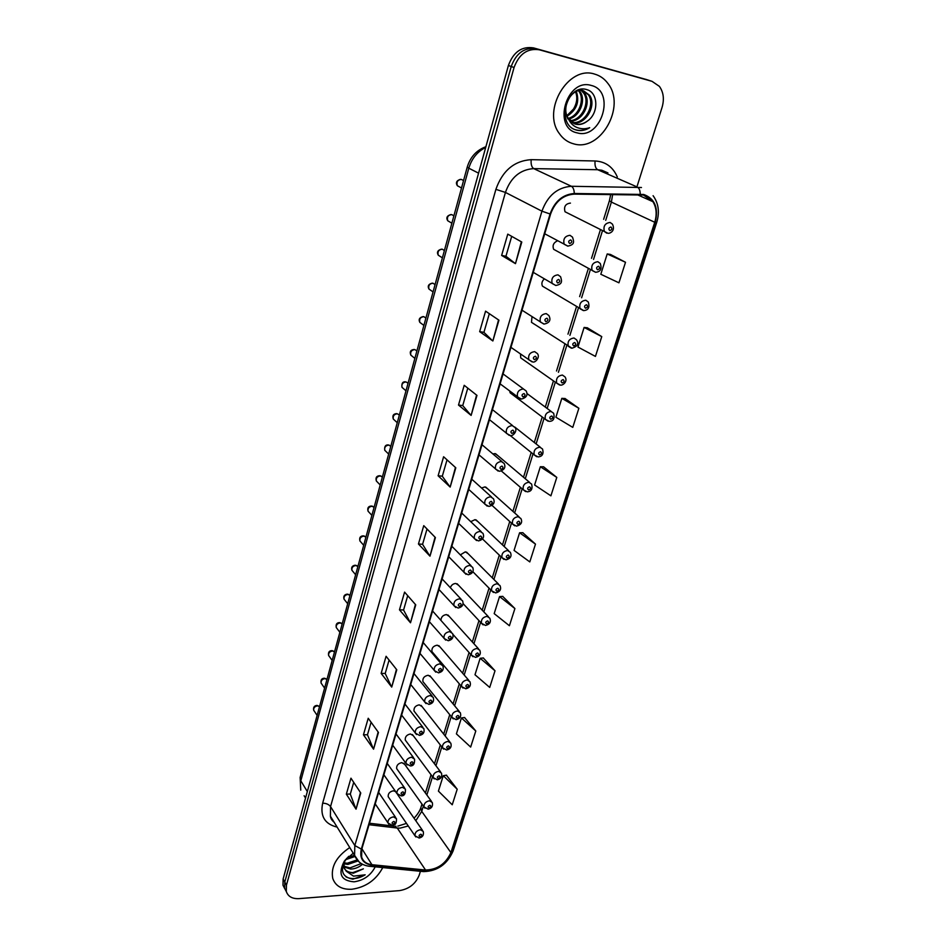 <?xml version="1.0" encoding="UTF-8"?>
<svg xmlns="http://www.w3.org/2000/svg" width="946" height="946" viewBox="0 0 946 946"><rect width="100%" height="100%" fill="white"/><g stroke="black" fill="none" stroke-linecap="round" stroke-linejoin="round"><path stroke-width="1.42" d="M557.182 240.958C553.481 242.791 552.298 245.57 553.623 249.283L556.816 251.045M544.104 279.105C541.892 281.293 541.337 283.646 542.448 286.141L545.416 287.915M531.983 316.839L531.475 322.326L534.23 324.123M520.513 354.088L520.714 357.884L556.709 383.165C555.799 378.495 557.702 375.799 562.409 375.065L564.975 376.875C568.132 381.179 563 385.649 560.458 385.117L556.709 383.165L559.606 385.022M509.693 391.053L510.131 392.803L545.357 419.35C544.529 414.821 546.421 412.196 551.033 411.451L553.658 413.272C554.9 418.652 553.398 421.348 549.177 421.348L545.357 419.35L548.053 421.195M505.164 419.705L507.777 421.514M529.583 482.365L495.598 453.725L497.596 455.416L494.947 453.607L492.866 453.914M519.023 516.847L485.759 487.084L487.592 488.727L484.908 486.918L481.538 487.994M508.641 550.726L476.075 519.874L477.754 521.471L475.046 519.65L470.73 521.648M498.436 583.989L466.544 552.109L468.081 553.647L465.349 551.825L460.347 554.876M488.396 616.686L457.166 583.8L458.562 585.278L455.818 583.469C453.146 583.635 451.325 585.054 450.367 587.726M478.51 648.802L447.931 614.959L449.208 616.378L446.441 614.581C442.905 615.089 441.084 617.04 440.942 620.41M468.802 680.363L438.849 645.598L440.008 646.958L437.218 645.172C433.315 645.917 431.553 648.057 431.944 651.569L461.636 686.583C461.27 682.988 463.102 680.777 467.135 679.949L469.973 681.735C471.179 685.483 469.772 687.837 465.763 688.783L461.636 686.583L463.032 688.073M459.236 711.392L429.898 675.74L430.962 677.029L428.16 675.255C424.305 676.023 422.555 678.116 422.897 681.546L423.95 682.823M449.823 741.889L421.088 705.373L422.046 706.603L419.232 704.853C415.436 705.633 413.698 707.691 414.005 711.025L414.963 712.255M440.564 771.865L412.409 734.534L413.284 735.704L410.458 733.978C406.709 734.758 404.983 736.78 405.266 740.044L406.13 741.203M431.459 801.333L403.859 763.221L404.663 764.333L401.825 762.63C398.136 763.422 396.409 765.409 396.658 768.59L397.45 769.701M395.511 791.506L393.323 790.821C389.681 791.636 387.966 793.588 388.191 796.686L388.912 797.738M570.438 203.106C565.483 203.745 563.674 206.63 565.022 211.762L568.428 213.465M594.656 74.107C568.392 65.049 541.644 110.233 559.192 133.362C562.953 138.861 567.848 142.373 573.867 143.898C600.521 152.046 626.512 106.33 607.852 83.366C604.376 78.707 599.977 75.621 594.656 74.107C568.392 65.049 541.644 110.233 559.192 133.362C562.953 138.861 567.848 142.373 573.867 143.898C600.521 152.046 626.512 106.33 607.852 83.366C604.376 78.707 599.977 75.621 594.656 74.107M349.76 847.557C336.315 856.615 330.651 866.914 332.755 878.444C335.523 886.106 341.884 889.713 351.841 889.252C365.795 887.23 376.106 880.005 382.763 867.577C376.106 880.005 365.795 887.23 351.841 889.252C341.884 889.713 335.523 886.106 332.755 878.444C330.651 866.914 336.315 856.615 349.76 847.557M643.505 195.042L652.894 201.664C656.489 207.541 657.103 214.399 654.738 222.263L450.887 852.571C445.767 863.875 437.324 869.693 425.558 870.036L371.932 864.715C366.563 864.065 363.122 861.487 361.609 856.993L361.798 849.059L550.584 214.092C555.136 201.652 563 194.982 574.187 194.119L643.505 195.042M643.694 194.462L574.281 193.504C562.811 194.403 554.746 201.226 550.075 213.985L361.337 849.094C359.374 858.223 362.838 863.568 371.731 865.129L425.357 870.438C437.419 870.095 446.074 864.124 451.313 852.547L655.2 222.357C658.7 207.895 654.869 198.589 643.694 194.462M646.721 79.63L533.509 47.891C521.766 46.106 513.394 51.983 508.392 65.499L283.126 878.976L284.781 882.039L284.64 888.318L286.39 891.735L284.64 888.318L284.781 882.039L511.218 66.504L284.781 882.039L286.449 885.125L286.295 891.416C288.022 896.536 292.243 898.937 298.96 898.641L399.543 890.612C409.015 889.027 415.554 883.919 419.161 875.287L420.426 871.29M533.509 47.891L536.406 48.837C524.64 47.052 516.244 52.941 511.218 66.504C516.244 52.941 524.64 47.052 536.406 48.837L648.873 80.327L539.326 49.795C527.537 48.01 519.118 53.922 514.056 67.521L286.449 885.125M649.843 80.635L648.873 80.327L649.843 80.635M457.202 789.224L443.26 775.685L438.412 791.116L452.235 804.774L457.202 789.224L446.37 775.176M475.791 730.998L461.412 717.943L456.398 733.871L470.659 747.068L475.791 730.998L464.533 717.529M495.018 670.797L480.154 658.274L474.987 674.746L489.709 687.423L495.018 670.797L483.3 657.967M514.908 608.55L499.535 596.583L494.19 613.623L509.409 625.732L514.908 608.55L502.693 596.394M625.507 262.267L607.202 253.942L600.816 274.257L618.944 282.819L625.507 262.267L610.43 254.439M601.762 336.61L584.108 327.446L577.959 347.04L595.436 356.417L601.762 336.61L587.312 327.789M578.869 408.282L561.829 398.337L555.893 417.233L572.768 427.379L578.869 408.282L565.034 398.526M556.792 477.411L540.343 466.733L534.608 484.979L550.903 495.834L556.792 477.411L543.524 466.78M535.483 544.116L519.591 532.775L514.056 550.395L529.795 561.912L535.483 544.116L522.76 532.704M637.297 185.688L662.07 107.371C664.423 99.176 663.524 92.176 659.386 86.358L652.019 81.332L539.326 49.795M391.715 687.092L381.155 673.398L386.086 656.276L396.776 669.78L391.715 687.092L396.445 669.366M373.564 749.185L363.453 734.806L368.219 718.262L378.459 732.452L373.564 749.185L378.14 732.027M356.039 809.173L346.342 794.167L350.954 778.18L360.757 793.008L356.039 809.173L360.461 792.559M450.166 487.072L438.116 475.791L443.603 456.752L455.806 467.797L450.166 487.072L455.44 467.454M471.12 415.4L458.503 405.054L464.202 385.306L476.973 395.381L471.12 415.4L476.583 395.073M492.866 340.974L479.657 331.656L485.57 311.151L498.944 320.186L492.866 340.974L498.542 319.902M515.475 263.65L501.628 255.432L507.766 234.135L521.79 242.034L515.475 263.65L521.364 241.786M410.505 622.787L399.472 609.827L404.581 592.113L415.743 604.849L410.505 622.787L415.412 604.47M429.981 556.165L418.451 544.009L423.749 525.645L435.408 537.565L429.981 556.165L435.054 537.21M418.451 544.009L422.602 544.269M427.024 528.991L422.578 544.317L429.65 555.74M399.472 609.827L403.587 609.981M407.714 595.684L403.564 610.04L410.186 622.338M501.628 255.432L505.944 256.248L515.062 263.366M479.657 331.656L483.938 332.306M489.319 313.682L483.926 332.342L492.476 340.655M458.503 405.054L462.736 405.574L470.753 415.046M438.116 475.791L442.302 476.169M447.032 459.851L442.29 476.228L449.823 486.682M346.342 794.167L350.327 794.013M353.709 782.342L350.304 794.096L355.767 808.641M363.453 734.806L367.486 734.735M371.092 722.247L367.462 734.817L373.28 748.676M381.155 673.398L385.223 673.434M389.09 660.072L385.199 673.493L391.419 686.607M519.591 532.775L522.925 532.693M540.343 466.733L543.69 466.792M561.829 398.337L565.2 398.538M584.108 327.446L587.478 327.801M607.202 253.942L610.584 254.474M499.535 596.583L502.858 596.382M480.154 658.274L483.453 657.955M461.412 717.943L464.687 717.506M443.26 775.685L446.524 775.152M462.724 405.609L467.785 388.132M505.933 256.271L511.703 236.346M283.126 878.976L282.984 885.243L284.734 888.649M587.289 121.135C599.031 113.449 598.321 92.696 587.076 89.716C567.411 82.799 555.373 123.914 575.688 129.862L576.682 130.146C581.057 131.163 585.397 130.347 589.701 127.698C584.959 129.283 580.43 129.082 576.138 127.119C572.531 125.345 569.87 122.377 568.191 118.238L575.629 124.198C579.662 125.109 583.552 124.08 587.289 121.135C583.233 124.009 579.129 124.943 574.991 123.95L573.903 123.619M568.191 118.238C560.611 106.827 572.318 87.056 583.516 90.804L589.476 95.156C597.198 105.361 585.338 125.96 572.295 122.755M567.837 118.995L564.821 110.954M577.758 90.248L582.346 90.39L588.294 94.73C595.803 104.687 584.734 124.848 571.786 122.401M576.315 91.49C579.78 101.636 576.741 109.866 567.162 116.169M566.961 115.649L573.489 109.05C577.025 103.031 577.71 97.308 575.535 91.868M579.212 90.627L580.123 91.797C586.295 100.11 579.792 116.89 568.641 119.007M578.514 90.757L578.964 91.384C584.971 99.46 578.999 115.708 568.262 118.368M579.969 89.515L581.329 90.177M581.873 90.52L584.77 93.465C591.676 102.7 582.76 121.478 570.343 121.159M579.792 89.563L580.702 90.107M581.222 90.485L583.599 93.051C590.316 102.05 582.05 120.343 569.894 120.674M591.274 85.447C566.607 77.619 551.967 128.088 577.155 132.866C601.23 140.126 616.189 91.194 591.274 85.447M589.701 127.698C584.652 130.489 579.792 131.127 575.133 129.637M357.966 860.978L347.88 864.408L343.812 863.769M357.032 859.973L347.182 863.249L343.954 862.87M362.507 864.266C358.972 867.316 355.046 868.913 350.706 869.078L343.918 866.938M343.386 866.465L342.712 865.732M361.266 863.556L349.996 867.908L343.8 866.205M348.767 856.307L345.574 859.843C339.756 870.675 342.204 877.119 352.905 879.177L365.18 874.813L353.508 876.138L346.271 871.231L353.236 873.253L363.37 868.842L352.834 872.602C348.045 872.484 344.923 870.533 343.469 866.737L343.055 864.62M346.271 871.231L344.178 867.92L344.108 862.22M354.963 856.485L345.337 859.784M354.466 855.196L346.484 858.471M353.236 853.186L344.356 861.073C337.734 873.82 340.962 880.738 354.052 881.826C363.678 880.43 370.737 875.44 375.231 866.832M365.18 874.813C358.108 878.988 351.723 879.685 346.011 876.883M425.558 870.036L397.273 828.046L400.123 828.128L408.258 825.988M369.046 824.711L397.273 828.046L393.016 826.047L369.472 823.245M654.738 222.263L611.388 202.089L612.641 194.427M361.337 849.094L354.821 845.547L541.94 211.183C547.604 195.645 557.419 187.343 571.396 186.279L641.471 187.509M607.947 172.905L601.798 170.233L597.683 169.724L533.698 168.613C520.158 169.547 510.734 177.493 505.436 192.428L330.544 806.583L330.414 816.221L333.938 821.92M640.229 194.06C640.135 190.418 639.141 188.065 637.249 187.012L597.683 169.724C595.507 168.317 594.644 165.396 595.093 160.974C605.535 161.577 612.949 166.922 617.324 176.985M337.143 827.111C324.809 824.143 319.985 816.173 322.657 803.178L495.893 189.366L505.436 192.428L541.94 211.183L550.075 213.985M359.149 861.983L354.584 855.385L354.821 845.547L330.544 806.583C328.83 804.384 326.204 803.249 322.657 803.178M371.731 865.129L370.099 866.335L368.621 866.169M495.893 189.366C502.492 170.682 514.246 160.785 531.191 159.661C530.789 164.19 531.628 167.182 533.698 168.613L571.396 186.279C573.205 187.367 574.175 189.768 574.281 193.504M425.357 870.438L423.702 871.609L422.212 871.455M451.313 852.547L453.11 850.951L656.737 222.322L655.2 222.357M531.191 159.661L595.093 160.974M652.019 81.332L645.751 79.322M514.056 67.521L508.392 65.499M371.932 864.715L361.904 848.728M415.814 820.726L421.739 811.384L423.394 806.087M450.887 852.571L421.739 811.384L420.828 807.742L421.963 804.088M426.847 794.971L432.523 776.737M435.952 765.74L441.817 746.891M445.199 736.012L451.254 716.548M454.612 705.775L460.868 685.684M464.19 675.018L470.635 654.277M473.922 643.729L480.58 622.338M483.832 611.885L490.702 589.831M493.918 579.484L501.002 556.756M504.183 546.504L511.479 523.091M514.636 512.933L522.145 488.81M525.278 478.747L533.012 453.914M536.122 443.922L544.068 418.38M547.155 408.459L555.326 382.196M558.412 372.31L566.772 345.456M569.906 335.392L578.42 308.018M581.613 297.765L590.292 269.87M593.544 259.417L602.401 230.978M605.712 220.323L611.388 202.089L609.413 200.741L610.714 194.415M485.7 147.434C477.352 151.62 471.723 158.55 468.814 168.211L478.581 173.165M300.13 777.482L300.745 790.135L300.13 777.482L467.265 167.004L468.814 168.211L300.804 780.84L307.332 791.542M305.534 798.057L304.127 795.752M606.753 233.165L604.388 231.474C603.075 226.177 604.979 223.173 610.099 222.464L612.429 224.119C615.952 231.332 609.224 233.875 607.793 233.201L565.022 211.762M610.915 226.993C608.645 227.785 608.278 228.979 609.803 230.564C612.062 229.772 612.44 228.577 610.915 226.993M462.736 180.142L461.352 179.409C457.628 179.811 456.303 181.916 457.344 185.723L460.004 187.154M569.989 235.318L572.507 237.139C574.068 241.963 574.766 244.683 567.754 246.137L564.171 244.245C562.929 238.96 564.868 235.98 569.989 235.318M567.943 246.149L544.73 233.78M569.669 243.512C571.987 242.696 572.354 241.502 570.769 239.917C568.451 240.722 568.085 241.928 569.669 243.512M595.566 272.271L592.113 270.485C590.919 265.341 592.823 262.42 597.837 261.711L600.237 263.426C602.105 268.865 600.568 271.821 595.625 272.271L553.623 249.283M598.629 266.252C596.37 267.056 596.004 268.226 597.529 269.752C599.788 268.948 600.154 267.777 598.629 266.252M583.351 310.572L580.087 308.751C578.999 303.772 580.903 300.934 585.799 300.225L588.27 301.963C589.914 307.367 588.388 310.241 583.682 310.595L542.448 286.141M586.579 304.754C584.332 305.582 583.978 306.729 585.503 308.195C587.738 307.367 588.093 306.22 586.579 304.754M571.372 348.152L568.286 346.307C567.293 341.482 569.196 338.715 573.997 337.994L576.516 339.768C579.082 343.67 577.568 346.484 571.963 348.211L531.475 322.326M574.742 342.535C572.519 343.374 572.164 344.498 573.69 345.905C575.913 345.077 576.268 343.954 574.742 342.535M563.142 379.606C560.931 380.458 560.588 381.557 562.101 382.917C564.313 382.078 564.656 380.966 563.142 379.606M453.347 215.534L451.739 214.612C448.097 215.002 446.76 217.06 447.718 220.749L450.19 222.204M557.986 274.848L560.576 276.717C562.078 281.506 562.432 284.19 555.846 285.479L552.168 283.528C551.033 278.408 552.972 275.511 557.986 274.848M555.74 285.467L533.26 272.353M557.667 282.972C559.973 282.144 560.328 280.974 558.743 279.437C556.449 280.264 556.094 281.447 557.667 282.972M444.1 250.347L442.29 249.2C438.719 249.602 437.383 251.601 438.258 255.195L440.54 256.662M546.22 313.611L548.869 315.515C551.187 320.067 549.614 322.917 544.163 324.064L540.403 322.054C539.374 317.099 541.313 314.285 546.22 313.611M543.773 324.029L522.003 310.205M545.901 321.675C548.183 320.836 548.538 319.677 546.954 318.211C544.671 319.05 544.317 320.197 545.901 321.675M434.971 284.569L432.996 283.221C429.496 283.623 428.16 285.574 428.964 289.062L433.067 291.912M534.679 351.64L537.375 353.568C540.497 357.091 535.164 363.134 532.704 361.928L528.861 359.858C527.927 355.057 529.866 352.326 534.679 351.64M532.019 361.845L510.958 347.371M534.36 359.634C536.619 358.782 536.961 357.647 535.389 356.24C533.118 357.091 532.775 358.227 534.36 359.634M551.755 415.992C549.555 416.855 549.212 417.943 550.738 419.244C552.925 418.392 553.268 417.304 551.755 415.992M536.725 456.717L534.206 454.884C533.461 450.485 535.341 447.919 539.882 447.174L542.531 449.007C543.867 453.891 542.389 456.528 538.085 456.918L534.206 454.884L510.249 435.574M540.568 451.715C538.392 452.578 538.061 453.642 539.575 454.908C541.751 454.033 542.082 452.968 540.568 451.715M525.598 491.577L523.268 489.78C522.582 485.511 524.474 482.992 528.92 482.247L531.617 484.08C532.823 488.964 531.345 491.553 527.194 491.837L523.268 489.78L501.368 470.99M529.594 486.776C527.43 487.663 527.099 488.704 528.613 489.91C530.777 489.035 531.108 487.982 529.594 486.776M425.901 318.093L423.855 316.674C420.426 317.087 419.078 318.979 419.823 322.361L421.762 323.816M523.351 388.948L526.094 390.887C528.175 394.86 526.638 397.592 521.459 399.07L517.545 396.965C516.705 392.306 518.633 389.646 523.351 388.948M520.489 398.952L500.115 383.851M523.032 396.882C525.278 396.019 525.609 394.908 524.037 393.548C521.79 394.411 521.447 395.523 523.032 396.882M416.902 350.942L414.868 349.571C411.51 349.985 410.162 351.841 410.836 355.128L412.61 356.559M512.235 425.558L515.014 427.521C517.923 430.607 512.85 436.614 510.414 435.527L506.441 433.374C505.684 428.869 507.612 426.268 512.235 425.558M511.904 433.434C514.151 432.559 514.482 431.459 512.909 430.158C510.663 431.033 510.332 432.121 511.904 433.434M509.185 435.349L489.46 419.669M408.057 383.248L406.035 381.936C402.724 382.35 401.388 384.159 402.003 387.363L403.623 388.759M501.321 461.494L504.147 463.457C505.909 467.359 504.384 469.973 499.571 471.297L495.55 469.121C494.864 464.746 496.78 462.204 501.321 461.494M501.002 469.299C503.225 468.412 503.544 467.348 501.971 466.094C499.748 466.981 499.429 468.045 501.002 469.299M498.093 471.061L478.995 454.86M514.683 525.799L512.531 524.037C511.916 519.898 513.784 517.438 518.16 516.682L520.879 518.514C522.677 522.322 521.211 524.864 516.504 526.13L512.531 524.037L492.015 505.377M518.81 521.211C516.658 522.097 516.339 523.126 517.852 524.285C520.004 523.398 520.324 522.369 518.81 521.211M503.97 559.417L501.983 557.702C501.427 553.682 503.296 551.282 507.588 550.501L510.343 552.334C512.011 556.153 510.568 558.648 505.992 559.819L501.983 557.702L482.484 538.924M508.227 555.03C506.086 555.929 505.767 556.934 507.281 558.057C509.421 557.159 509.728 556.142 508.227 555.03M493.445 592.444L491.624 590.777C491.128 586.863 492.984 584.51 497.206 583.717L499.985 585.55C501.546 589.323 500.103 591.782 495.669 592.917L491.624 590.777L472.846 571.68M497.833 588.246C495.704 589.157 495.397 590.15 496.898 591.215C499.027 590.316 499.334 589.323 497.833 588.246M483.122 624.88L481.455 623.272C481.006 619.464 482.85 617.159 487.001 616.354L489.815 618.176C491.258 621.948 489.827 624.36 485.523 625.424L481.455 623.272L463.102 603.619M487.616 620.883C485.499 621.806 485.192 622.775 486.693 623.804C488.81 622.882 489.117 621.912 487.616 620.883M472.988 656.749L471.451 655.2C471.049 651.498 472.894 649.24 476.985 648.436L479.811 650.233C481.159 653.97 479.74 656.358 475.554 657.375L471.451 655.2L453.004 634.435M477.576 652.953C475.471 653.875 475.176 654.833 476.678 655.815C478.771 654.892 479.066 653.934 477.576 652.953M399.354 415.046L397.332 413.769C394.092 414.194 392.744 415.968 393.311 419.078L394.789 420.438M490.607 496.768L493.469 498.731C495.125 502.61 493.623 505.176 488.928 506.429L484.86 504.218C484.246 499.973 486.161 497.49 490.607 496.768M490.288 504.514C492.499 503.615 492.819 502.563 491.246 501.356C489.035 502.255 488.715 503.307 490.288 504.514M487.202 506.122L468.719 489.413M390.793 446.311L388.782 445.093C385.59 445.531 384.253 447.257 384.762 450.284L386.122 451.597M480.095 531.392L482.98 533.355C484.518 537.21 483.016 539.74 478.487 540.923L474.372 538.688C473.816 534.561 475.72 532.137 480.095 531.392M479.776 539.078C481.963 538.179 482.283 537.151 480.71 535.992C478.522 536.89 478.203 537.931 479.776 539.078M476.524 540.533L458.633 523.363M382.373 477.091L380.363 475.909C377.218 476.358 375.881 478.049 376.354 481.006L377.584 482.271M469.772 565.401L472.681 567.352C474.088 571.218 472.598 573.702 468.211 574.79L464.072 572.531C463.575 568.534 465.467 566.157 469.772 565.401M469.453 573.028C471.628 572.117 471.936 571.1 470.375 569.989C468.187 570.911 467.88 571.916 469.453 573.028M466.035 574.328L448.711 556.721M374.072 507.375L372.074 506.24C368.987 506.701 367.651 508.357 368.077 511.23L369.2 512.448M459.626 598.794L462.559 600.745C463.871 604.589 462.393 607.025 458.136 608.053L453.962 605.783C453.512 601.893 455.404 599.563 459.626 598.794M459.307 606.374C461.471 605.452 461.778 604.447 460.217 603.382C458.053 604.317 457.746 605.31 459.307 606.374M455.759 607.521L438.968 589.5M365.913 537.186L363.914 536.098C360.875 536.559 359.551 538.191 359.941 540.994L360.958 542.153M449.669 631.609L452.614 633.536C453.82 637.356 452.354 639.756 448.227 640.738L444.029 638.444C443.627 634.671 445.507 632.389 449.669 631.609M449.35 639.118C451.49 638.183 451.786 637.214 450.237 636.185C448.085 637.119 447.789 638.101 449.35 639.118M445.661 640.111L429.389 621.711M467.702 684.466C465.621 685.401 465.326 686.335 466.827 687.281C468.909 686.347 469.204 685.412 467.702 684.466M453.252 718.865L451.987 717.446C451.668 713.934 453.489 711.77 457.45 710.931L460.312 712.693C461.435 716.418 460.04 718.735 456.126 719.646L451.987 717.446L422.897 681.546M458.006 715.436C455.937 716.382 455.653 717.305 457.143 718.203C459.212 717.269 459.508 716.347 458.006 715.436M443.65 749.137L442.503 747.778C442.22 744.372 444.029 742.232 447.943 741.38L450.804 743.13C451.845 746.843 450.462 749.126 446.654 749.989L442.503 747.778L414.005 711.025M448.475 745.886C446.417 746.832 446.134 747.742 447.624 748.605C449.681 747.659 449.965 746.761 448.475 745.886M434.226 778.913L433.173 777.612C432.925 774.289 434.722 772.184 438.577 771.321L441.463 773.048C442.361 776.678 440.99 778.936 437.336 779.823L433.173 777.612L405.266 740.044M439.11 775.826C437.064 776.772 436.78 777.671 438.27 778.499C440.316 777.541 440.6 776.654 439.11 775.826M424.967 808.18L424.009 806.95C423.784 803.698 425.582 801.64 429.378 800.765L432.275 802.468C433.114 806.087 431.743 808.322 428.171 809.173L424.009 806.95L396.658 768.59M429.898 805.259C427.864 806.217 427.58 807.092 429.07 807.884C431.104 806.926 431.376 806.051 429.898 805.259M415.862 836.974L414.987 835.803C414.797 832.634 416.583 830.612 420.331 829.725L423.229 831.392C423.997 835.022 422.649 837.234 419.161 838.026L414.987 835.803L388.191 796.686M420.828 834.206C418.806 835.164 418.534 836.028 420.024 836.796C422.046 835.826 422.306 834.963 420.828 834.206M357.884 566.536L355.885 565.495C352.893 565.968 351.569 567.565 351.924 570.284L352.846 571.396M439.878 663.832L442.846 665.748C443.97 669.543 442.515 671.908 438.495 672.843L434.273 670.548C433.918 666.871 435.787 664.636 439.878 663.832M439.559 671.293C441.699 670.359 441.983 669.39 440.434 668.42C438.294 669.354 438.01 670.312 439.559 671.293M435.763 672.145L419.977 653.379M349.973 595.436L347.986 594.431C345.03 594.904 343.717 596.477 344.037 599.137L344.876 600.202M430.264 695.511L433.244 697.391C434.261 701.211 432.819 703.54 428.916 704.403L424.695 702.086C424.376 698.515 426.232 696.315 430.264 695.511M429.945 702.913C432.062 701.967 432.346 701.021 430.808 700.075C428.68 701.033 428.396 701.967 429.945 702.913M426.031 703.611L410.73 684.502M342.18 623.887L340.205 622.917C337.296 623.414 335.984 624.951 336.268 627.541L337.036 628.558M420.816 726.634L423.808 728.491C424.766 732.263 423.335 734.569 419.516 735.409L415.27 733.091C414.998 729.614 416.843 727.45 420.816 726.634M420.497 733.978C422.602 733.02 422.886 732.098 421.337 731.199C419.232 732.157 418.948 733.079 420.497 733.978M416.488 734.545L401.624 715.105M334.506 651.9L332.543 650.978C329.669 651.475 328.368 652.988 328.629 655.519L329.314 656.477M411.534 757.226L414.537 759.059C414.845 763.812 413.426 766.094 410.268 765.893L406.011 763.564C405.775 760.182 407.608 758.065 411.534 757.226M411.203 764.522C413.296 763.552 413.579 762.642 412.042 761.778C409.937 762.748 409.665 763.659 411.203 764.522M407.123 764.947L392.685 745.2M326.949 679.5L324.986 678.601C322.16 679.11 320.86 680.612 321.096 683.083L321.723 683.993M402.393 787.297L405.408 789.106C405.668 793.824 404.249 796.071 401.175 795.858L396.918 793.528C396.705 790.229 398.538 788.148 402.393 787.297M402.074 794.534C404.155 793.564 404.427 792.677 402.89 791.849C400.808 792.819 400.536 793.718 402.074 794.534M397.923 794.841L383.875 774.798M319.512 706.674L317.56 705.822C314.77 706.343 313.469 707.809 313.682 710.221L314.249 711.085M393.418 816.859L396.445 818.633C396.658 823.292 395.251 825.527 392.247 825.326L387.978 822.996C387.801 819.768 389.61 817.722 393.418 816.859M393.098 824.049C395.168 823.079 395.428 822.192 393.903 821.412C391.833 822.381 391.561 823.268 393.098 824.049M388.877 824.238L375.231 803.899M395.996 826.272L395.345 826.272M652.894 201.664L637.084 194.628M334.104 822.192C331.928 820.501 330.698 818.515 330.414 816.221L354.584 855.385C357.375 861.972 362.543 865.614 370.099 866.335L423.702 871.609C437.49 871.136 447.292 864.254 453.11 850.951M656.737 222.322C659.776 212.164 658.57 203.284 653.095 195.692M286.295 891.416L282.984 885.243M425.416 792.985L431.069 774.774M434.486 763.789L440.328 744.975M443.709 734.108L449.74 714.679M453.087 703.919L459.318 683.852M462.629 673.209L469.062 652.504M472.338 641.967L478.972 620.611M482.212 610.17L489.047 588.152M492.263 577.817L499.311 555.125M502.492 544.896L509.752 521.518M512.898 511.372L520.383 487.296M523.505 477.245L531.203 452.46M534.301 442.492L542.224 416.997M545.298 407.087L553.445 380.871M556.508 371.009L564.845 344.202M567.967 334.151L576.445 306.835M579.626 296.595L588.282 268.759M591.522 258.317L600.332 229.949M603.643 219.306L609.413 200.741M397.781 826.142L406.484 823.398M413.981 818.101C414.502 817.912 419.338 812.579 420.828 807.742M467.265 167.004C470.375 156.906 476.583 150.142 485.901 146.713M460.359 179.362C456.504 180.591 455.499 182.708 457.344 185.723L461.518 187.97M450.935 214.553C447.009 215.664 445.944 217.722 447.718 220.749L451.881 223.209M441.569 249.141C437.702 250.146 436.591 252.156 438.258 255.195L442.397 257.844M428.964 289.062C427.403 286.059 428.503 284.096 432.263 283.15M578.964 91.384L580.123 91.797M583.599 93.051L584.77 93.465M588.294 94.73L589.476 95.156M343.469 866.737L344.178 867.92M345.574 859.843L344.356 861.073M526.957 393.524L551.246 411.486M514.707 426.989L540.32 447.245M503.059 373.918L523.481 388.972M423.099 316.579C419.456 317.501 418.357 319.429 419.823 322.361L423.891 325.424M492.44 409.653L512.626 425.629M414.1 349.464C410.611 349.843 409.523 351.723 410.836 355.128L414.868 358.38M482.011 444.738L501.959 461.613M405.243 381.794C402.594 381.652 401.506 383.508 402.003 387.363L406 390.793M471.77 479.184L491.471 496.934M396.528 413.615C393.276 413.934 392.2 415.755 393.311 419.078L397.261 422.696M389.255 445.176L388.664 444.998M461.707 513.028L481.171 531.628M387.966 444.916C385.389 444.833 384.324 446.63 384.762 450.284L388.664 454.08M381.002 476.039L380.209 475.791M451.821 546.256L471.037 565.684M379.535 475.72C376.484 475.956 375.432 477.718 376.354 481.006L380.209 484.967M372.854 506.417L371.884 506.086M442.113 578.917L461.069 599.149M371.234 506.027C368.254 506.299 367.202 508.037 368.077 511.23L371.896 515.357M364.837 536.311L363.702 535.909M432.582 610.998L451.266 632.011M363.075 535.862C360.201 536.075 359.161 537.789 359.941 540.994L363.702 545.286M395.44 791.447L396.953 793.623M397.663 794.652L422.484 830.328M356.938 565.743L355.637 565.27M423.205 642.535L441.616 664.293M355.034 565.235C352.125 565.743 351.084 567.434 351.924 570.284L355.637 574.742M349.157 594.727L347.702 594.171M413.981 673.528L432.133 696.008M347.123 594.147C344.297 594.62 343.268 596.287 344.037 599.137L347.69 603.737M341.482 623.26L339.886 622.634M404.923 704.001L422.791 727.178M339.342 622.61C336.693 622.787 335.676 624.431 336.268 627.541L339.874 632.295M333.914 651.356L332.2 650.659M396.019 733.966L413.615 757.805M331.668 650.647C329.102 650.813 328.085 652.433 328.629 655.519L332.176 660.414M326.453 679.027L324.62 678.258M387.257 763.434L404.569 787.912M324.123 678.247C321.616 678.424 320.599 680.032 321.096 683.083L324.596 688.109M319.098 706.284L317.158 705.444M378.648 792.417L395.676 817.51M316.685 705.444C314.143 705.834 313.138 707.431 313.682 710.221L317.135 715.389"/></g></svg>
